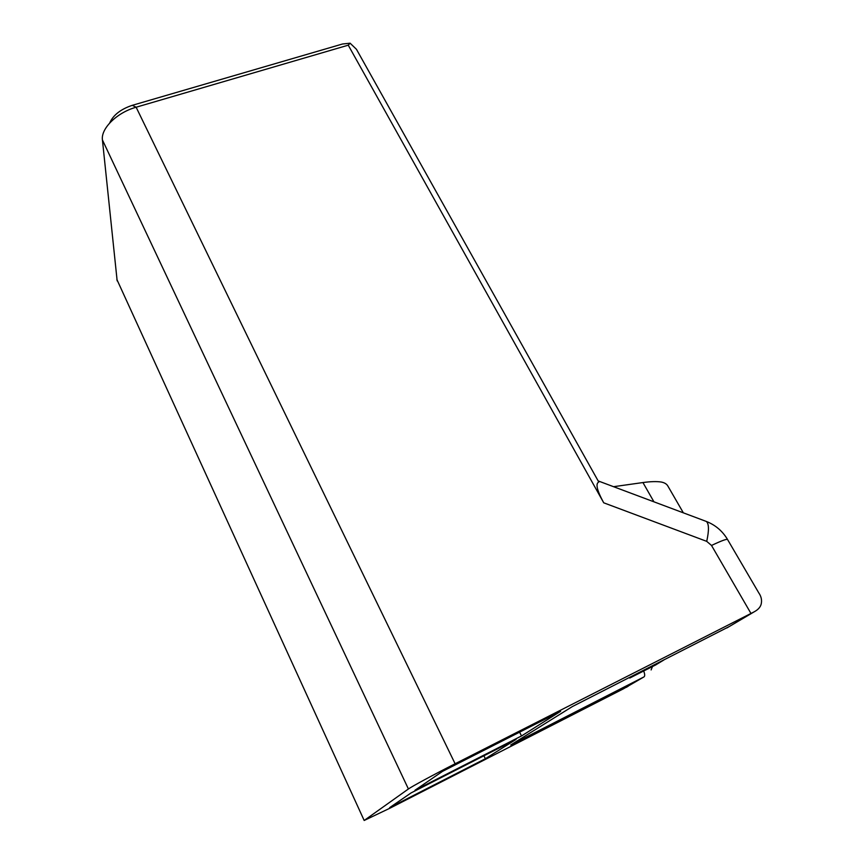 <?xml version="1.0" encoding="UTF-8"?>
<svg xmlns="http://www.w3.org/2000/svg" width="864" height="864" viewBox="0 0 864 864"><rect width="100%" height="100%" fill="white"/><g stroke="black" fill="none" stroke-linecap="round" stroke-linejoin="round"><path stroke-width="1.3" d="M636.023 674.168L629.748 678.046L656.111 664.718M109.663 123.023C113.238 115.031 120.798 109.134 132.311 105.322L342.522 43.999L350.114 43.2L348.257 45.176L136.134 107.222C116.953 112.547 100.732 128.552 102.427 139.957L117.158 280.876M116.845 279.396L364.176 820.476L390.107 808.11L623.495 688.792L644.036 676.868C645.019 676.037 644.9 674.104 643.691 671.058M411.145 792.882L516.078 739.379L485.352 758.732L389.61 807.667L411.145 792.882M364.176 820.476L408.413 788.983C411.62 786.586 434.279 774.338 455.123 763.765L136.134 107.222L132.311 105.322M442.584 771.325L560.596 711.32L521.521 735.944L414.979 790.258L442.584 771.325M729.248 626.551L572.314 706.59L510.721 744.973L644.036 676.868M455.123 763.765L754.11 611.863C757.944 609.811 760.277 607.295 761.13 604.314C762.113 600.34 761.324 596.527 758.765 592.855L727.618 539.633C727.186 538.628 721.818 540.572 711.515 545.454L706.72 541.361C709.139 530.356 709.009 523.724 706.331 521.446L705.326 521.078M483.894 755.784L485.352 758.732M350.114 43.2L356.454 49.302L598.795 482.058C595.328 483.527 596.97 490.45 603.72 502.805L348.257 45.176M519.61 732.164L521.521 735.944M628.258 686.189L626.184 687.409M683.348 512.838L667.958 486.194C666.846 484.067 664.578 482.663 661.154 482.015C656.597 481.334 650.527 481.507 642.935 482.555L613.559 486.691M408.413 788.983L102.427 139.957M726.916 627.934L754.11 611.863M603.72 502.805L706.72 541.361M750.967 613.462L711.515 545.454M653.951 501.833L642.935 482.555M655.322 665.14L663.833 660.02M598.158 480.924L706.331 521.446C715.381 524.999 722.434 530.982 727.499 539.417M652.46 666.598L651.11 669.935"/></g></svg>
